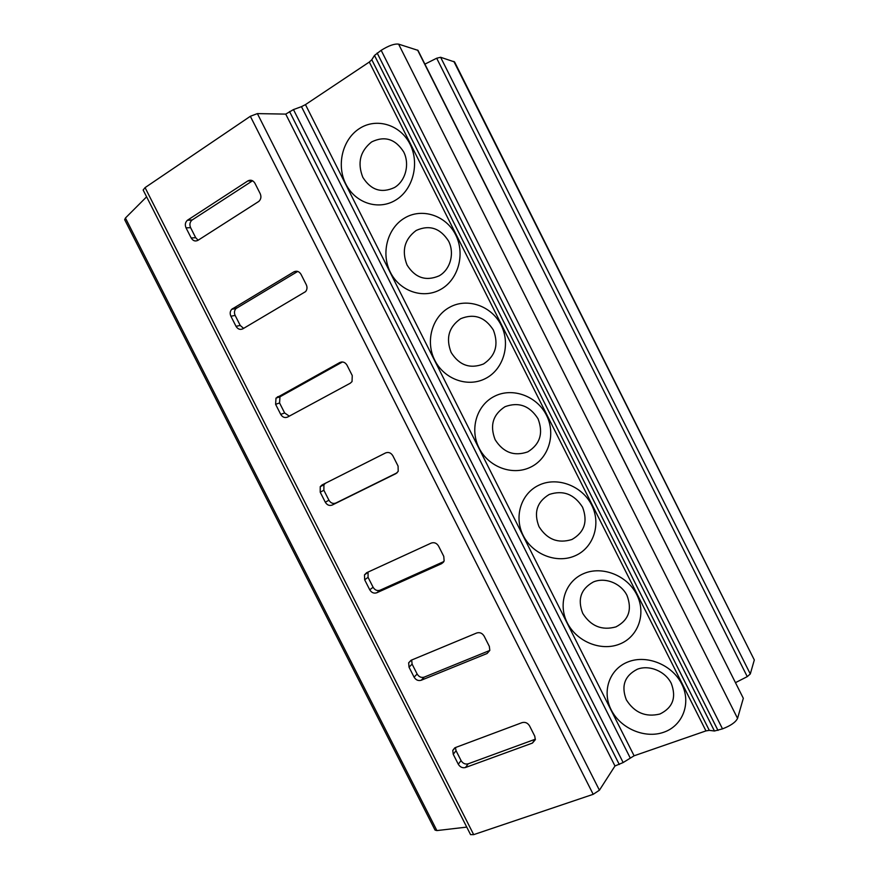 <?xml version="1.0" encoding="UTF-8"?>
<svg xmlns="http://www.w3.org/2000/svg" width="879" height="879" viewBox="0 0 879 879"><rect width="100%" height="100%" fill="white"/><g stroke="black" fill="none" stroke-linecap="round" stroke-linejoin="round"><path stroke-width="1.32" d="M754.314 659.964L454.586 61.959L440.621 57.278L750.292 673.962L754.314 659.964L453.839 61.409M735.646 682.565L747.26 676.632L750.292 673.962M747.26 676.632L436.676 58.234L440.621 57.278M424.898 64.134L436.676 58.234M743.315 698.3L417.986 50.367L398.605 44.137C394.517 43.565 388.705 45.631 381.167 50.323L374.498 55.432L371.795 59.739L709.298 730.361L714.451 731.009L722.505 728.867C730.713 725.702 735.723 722.197 737.558 718.374L743.315 698.3L417.602 50.081M593.193 794.319L250.339 116.292L145.068 187.623L143.145 190.018L470.573 834.632L473.682 834.632L593.193 794.319L599.423 790.21L614.981 765.983L623.156 762.543L634.1 755.786L705.958 730.899L369.301 62.046L371.795 59.739M705.958 730.899L709.298 730.361M634.1 755.786L305.463 104.623L369.301 62.046M440.577 289.477C423.063 299.376 399.769 291.213 390.397 272.336C380.772 253.591 387.189 228.265 404.571 218.058C421.81 207.565 445.983 215.267 455.619 234.759C465.518 254.097 458.223 279.874 440.577 289.477M485.461 378.541C467.661 387.793 444.148 379.146 434.797 360.313C425.205 341.623 431.886 316.89 449.565 307.309C467.079 297.454 491.493 305.683 501.096 325.109C510.974 344.403 503.392 369.565 485.461 378.541M530.213 467.342C512.127 475.968 488.394 466.826 479.077 448.059C469.507 429.413 476.462 405.263 494.416 396.319C512.226 387.09 536.871 395.847 546.452 415.218C556.297 434.457 548.441 458.992 530.213 467.342M574.844 555.891C556.484 563.9 532.52 554.264 523.236 535.553C513.688 516.962 520.906 493.383 539.157 485.065C557.253 476.473 582.118 485.746 591.666 505.051C601.489 524.236 593.358 548.177 574.844 555.891M619.354 644.197C600.709 651.57 576.525 641.461 567.274 622.804C557.747 604.258 565.23 581.261 583.755 573.569C602.137 565.604 627.243 575.382 636.759 594.633C646.559 613.773 638.143 637.099 619.354 644.197M663.733 732.251C644.801 739.008 620.409 728.416 611.18 709.814C601.686 691.312 609.433 668.897 628.243 661.821C646.9 654.481 672.237 664.777 681.719 683.961C691.498 703.046 682.807 725.768 663.733 732.251M395.561 200.17C378.333 210.707 355.27 203.038 345.865 184.096C336.217 165.307 342.36 139.398 359.456 128.543C376.399 117.412 400.341 124.587 410.01 144.134C419.931 163.527 412.921 189.93 395.561 200.17M394.55 187.502C381.497 193.545 370.927 190.161 362.818 177.327C357.193 162.945 360.126 151.155 371.597 141.948C384.65 135.597 395.352 138.915 403.681 151.924C409.966 164.186 405.582 180.92 394.55 187.502M439.082 275.874C425.832 281.467 415.152 277.852 407.043 265.018C401.461 250.724 404.516 239.198 416.196 230.452C429.457 224.541 440.258 228.1 448.598 241.121C454.85 253.35 450.301 269.688 439.082 275.874M483.494 363.994C470.045 369.158 459.256 365.312 451.147 352.468C445.609 338.25 448.784 326.999 460.673 318.703C474.133 313.243 485.032 317.033 493.372 330.054C498.898 344.579 495.602 355.885 483.494 363.994M527.774 451.872C514.127 456.586 503.238 452.52 495.13 439.676C489.636 425.535 492.932 414.547 505.018 406.702C518.676 401.692 529.685 405.702 538.025 418.745C543.519 433.171 540.102 444.214 527.774 451.872M571.932 539.497C558.088 543.782 547.101 539.497 538.992 526.631C533.531 512.578 536.948 501.854 549.243 494.459C563.109 489.889 574.207 494.13 582.557 507.183C587.996 521.522 584.458 532.3 571.932 539.497M615.97 626.881C601.928 630.737 590.842 626.222 582.733 613.355C577.305 599.39 580.843 588.93 593.347 581.975C605.071 576.954 620.937 583.206 626.958 595.369C632.364 609.63 628.705 620.134 615.97 626.881M659.887 714.034C645.647 717.44 634.462 712.715 626.342 699.838C620.97 685.95 624.628 675.753 637.319 669.238C649.229 664.612 665.238 671.182 671.237 683.313C676.599 697.476 672.82 707.716 659.887 714.034M630.133 757.775L301.464 106.656L305.463 104.623M623.156 762.543L293.465 109.578L301.464 106.656M614.981 765.983L285.73 114.105L293.465 109.578M250.339 116.292L257.382 113.611L285.73 114.105M301.036 274.347C299.168 271.358 296.783 270.534 293.894 271.853L231.726 309.287C230.012 311.265 229.738 313.572 230.891 316.22L236.011 326.296C237.813 329.196 240.088 330.043 242.846 328.823L305.595 291.619C307.178 289.576 307.419 287.29 306.299 284.741L301.036 274.347M347.007 365.181C345.139 362.192 342.733 361.313 339.799 362.522L275.995 398.11L275.61 404.318L280.709 414.372C282.522 417.283 284.818 418.173 287.62 417.053L350.271 383.211L352.039 381.574L352.248 375.553L347.007 365.181M392.847 455.761C390.979 452.762 388.551 451.828 385.573 452.938L322.077 484.944L320.242 486.658L320.209 492.185L325.296 502.206C327.098 505.117 329.427 506.051 332.262 505.029L396.011 473.572L398.209 471.342L398.077 466.09L392.847 455.761M438.555 546.068C436.687 543.079 434.237 542.079 431.204 543.09L366.62 572.734L364.477 574.899L364.675 579.799L369.751 589.798C371.553 592.699 373.905 593.699 376.794 592.765L441.621 563.659L444.126 560.945L443.774 556.374L438.555 546.068M484.131 636.121C482.263 633.122 479.791 632.078 476.715 632.99L411.053 660.283L408.658 662.81L409.021 667.161L414.086 677.138C415.888 680.049 418.261 681.082 421.195 680.258L487.098 653.493L489.812 650.394L489.339 646.395L484.131 636.121M529.576 725.911C527.708 722.923 525.213 721.824 522.082 722.626L455.355 747.589L452.773 750.402L453.245 754.292L458.289 764.236C460.102 767.147 462.486 768.235 465.463 767.51L532.443 743.074L535.322 739.689L534.762 736.162L529.576 725.911M254.932 183.25C253.053 180.261 250.702 179.481 247.867 180.909L187.447 220.233C185.238 222.233 184.766 224.771 186.04 227.859L191.172 237.967C192.984 240.868 195.237 241.659 197.94 240.341L258.844 201.401C261.019 199.291 261.47 196.72 260.206 193.677L254.932 183.25M252.581 180.766L192.007 220.08C189.809 222.068 189.337 224.595 190.6 227.661L195.698 237.704L198.138 240.22M297.739 271.424L235.99 308.562C234.286 310.518 234.012 312.814 235.154 315.44L240.231 325.461L243.604 328.372M342.469 361.961L279.962 396.814L279.577 402.978L284.642 412.965L289.301 416.141M325.384 483.274L323.922 484.779L323.879 490.273L328.933 500.228C330.724 503.118 333.042 504.052 335.866 503.03L397.154 472.781M368.048 572.086L368.059 577.316L373.103 587.249C374.893 590.139 377.223 591.127 380.102 590.205L443.851 561.549M411.68 660.019L412.108 664.128L417.14 674.028C418.931 676.918 421.294 677.951 424.205 677.138L489.801 650.449M455.443 747.557L456.047 750.699L461.057 760.577C462.859 763.466 465.233 764.543 468.188 763.818L535.388 739.184M125.433 218.014L124.675 219.695L435.05 830.084L436.896 830.578L125.433 218.014L146.606 196.83M436.896 830.578L466.749 827.106M737.558 718.374L398.605 44.137M722.505 728.867L381.167 50.323M718 730.427L377.157 53.004M714.451 731.009L374.498 55.432M619.277 764.488L289.554 111.556M599.423 790.21L257.382 113.611M145.068 187.623L473.682 834.632M247.867 180.909L252.141 181.019M191.172 237.967L195.698 237.704M186.04 227.859L190.6 227.661M187.656 220.08L192.215 219.937M293.894 271.853L297.596 271.38M236.011 326.296L240.231 325.461M230.891 316.22L235.154 315.44M232.583 308.617L236.847 307.892M339.799 362.522L341.667 361.961M280.709 414.372L284.642 412.965M275.61 404.318L279.577 402.978M277.39 396.901L281.357 395.605M332.262 505.029L335.866 503.03M325.296 502.206L328.933 500.228M320.209 492.185L323.879 490.273M441.621 563.659L443.521 562.099M376.794 592.765L380.102 590.205M369.751 589.798L373.103 587.249M364.675 579.799L368.059 577.316M487.098 653.493L489.746 650.471M421.195 680.258L424.205 677.138M414.086 677.138L417.14 674.028M409.021 667.161L412.108 664.128M532.443 743.074L534.795 739.459M465.463 767.51L468.188 763.818M458.289 764.236L461.057 760.577M453.245 754.292L456.047 750.699M192.007 220.08L187.447 220.233M235.99 308.562L231.726 309.287M279.962 396.814L275.995 398.11M323.922 484.779L320.242 486.658M367.861 572.449L364.477 574.899M411.405 660.14L408.658 662.81M454.784 747.842L452.773 750.402"/></g></svg>
